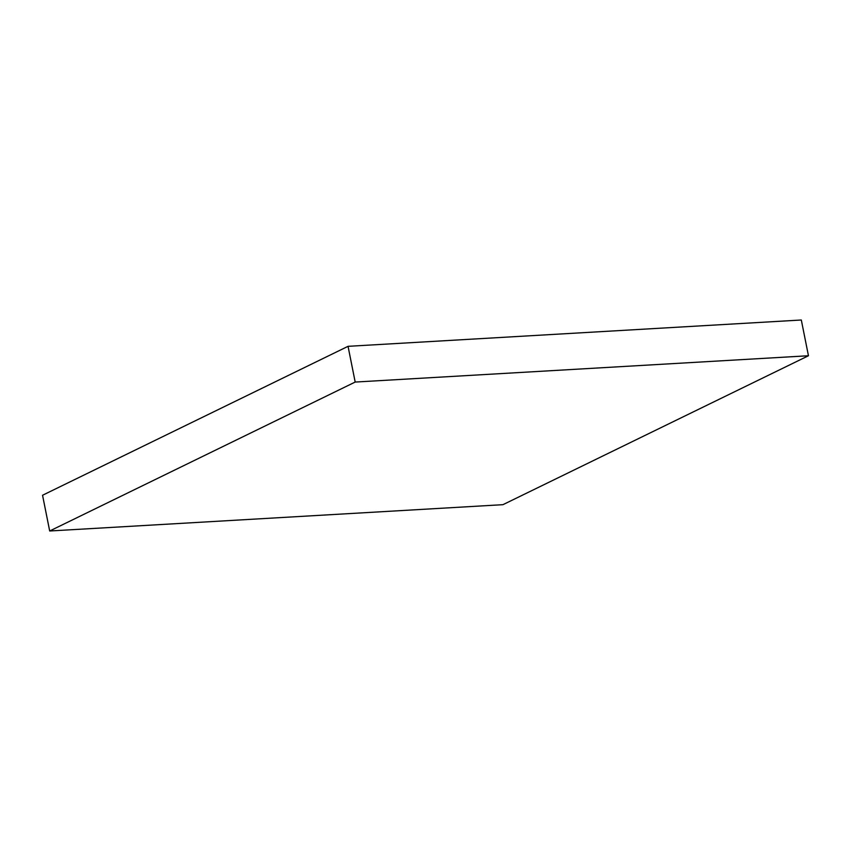 <?xml version="1.0" encoding="UTF-8"?>
<svg xmlns="http://www.w3.org/2000/svg" width="851" height="851" viewBox="0 0 851 851"><rect width="100%" height="100%" fill="white"/><g stroke="black" fill="none" stroke-linecap="round" stroke-linejoin="round"><path stroke-width="1.28" d="M49.688 530.992L42.55 495.25L348.048 346.325L801.312 320.008L808.45 355.75L502.952 504.675L49.688 530.992L355.186 382.056L808.45 355.75M348.048 346.325L355.186 382.056"/></g></svg>
